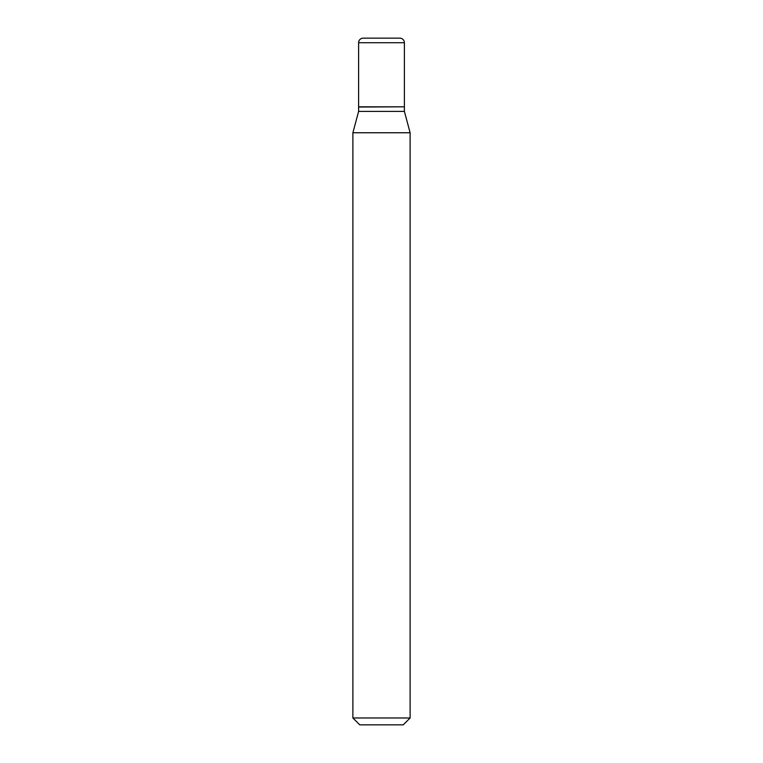 <?xml version="1.0" encoding="UTF-8"?>
<svg xmlns="http://www.w3.org/2000/svg" width="763" height="763" viewBox="0 0 763 763"><rect width="100%" height="100%" fill="white"/><g stroke="black" fill="none" stroke-linecap="round" stroke-linejoin="round"><path stroke-width="1.14" d="M404.39 42.728A4.578 4.578 0 0 0 399.812 38.15L363.188 38.15A4.578 4.578 0 0 0 358.61 42.728L358.61 106.82L404.39 106.82L404.39 42.728L358.61 42.728M404.161 106.82L358.61 107.049L358.61 111.398L352.887 132.752L352.887 717.983L410.113 717.983L403.245 724.85L359.755 724.85L352.887 717.983M404.39 107.049L404.39 111.398L358.61 111.398M404.39 111.398L410.113 132.752L352.887 132.752M410.113 132.752L410.113 717.983"/></g></svg>
